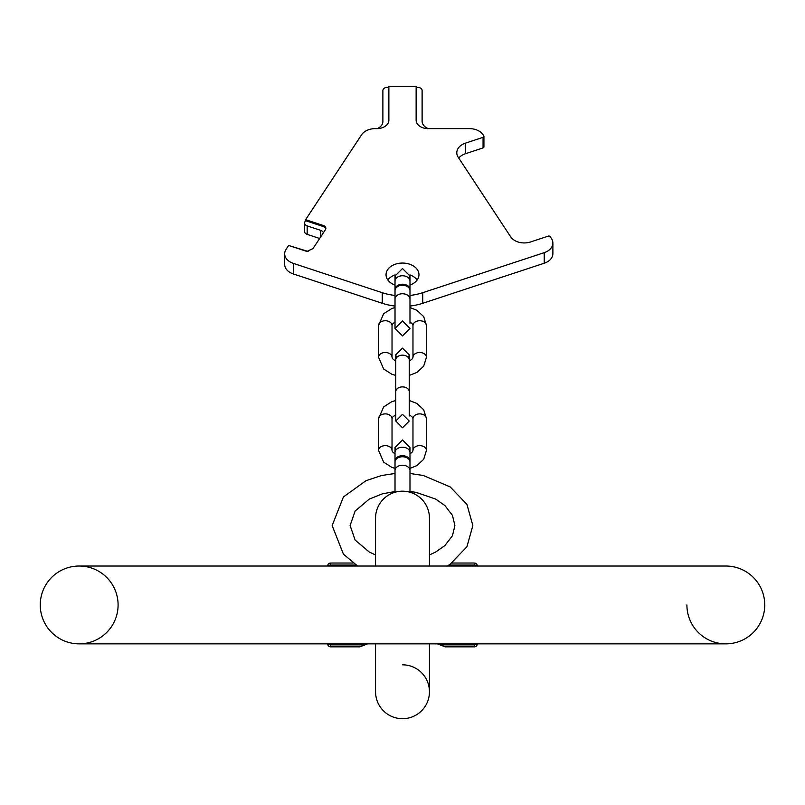 <?xml version="1.0" encoding="UTF-8"?>
<svg xmlns="http://www.w3.org/2000/svg" width="805" height="805" viewBox="0 0 805 805"><rect width="100%" height="100%" fill="white"/><g stroke="black" fill="none" stroke-linecap="round" stroke-linejoin="round"><path stroke-width="1.21" d="M118.094 604.947A38.922 38.922 0 0 1 79.172 643.859A38.922 38.922 0 0 1 40.25 604.947A38.922 38.922 0 0 1 79.172 566.026A38.922 38.922 0 0 1 118.094 604.947A38.922 38.922 0 0 1 79.172 643.859A38.922 38.922 0 0 1 40.25 604.947A38.922 38.922 0 0 1 79.172 566.026A38.922 38.922 0 0 0 40.25 604.947A38.922 38.922 0 0 0 79.172 643.859A38.922 38.922 0 0 1 40.25 604.947M79.172 643.859L725.828 643.859A38.922 38.922 0 0 1 686.907 604.947A38.922 38.922 0 0 0 725.828 643.859A38.922 38.922 0 0 0 764.75 604.947A38.922 38.922 0 0 0 725.828 566.026L79.172 566.026M764.75 604.947A38.922 38.922 0 0 1 725.828 643.859A38.922 38.922 0 0 0 764.75 604.947A38.922 38.922 0 0 0 725.828 566.026M402.5 718.704A26.947 26.947 0 0 1 375.553 691.757A26.947 26.947 0 0 0 402.5 718.704A26.947 26.947 0 0 1 375.553 691.767A26.947 26.947 0 0 0 402.5 718.704A26.947 26.947 0 0 0 429.447 691.767A26.947 26.947 0 0 1 402.5 718.704A26.947 26.947 0 0 0 429.447 691.767A26.947 26.947 0 0 1 429.447 691.767L429.447 643.859L429.447 691.767A26.947 26.947 0 0 0 402.5 664.819M409.987 470.512A7.487 5.293 180 0 0 402.5 465.23A7.487 5.293 180 0 0 395.014 470.512L395.014 462.05A7.487 5.293 180 0 1 402.5 456.757A7.487 5.293 180 0 1 409.987 462.05L409.987 492.237L409.987 491.503L416.024 492.338L435.706 499.09L444.893 505.55L452.47 515.401L454.895 525.554L452.47 535.717L444.893 545.559L435.706 552.019L429.447 554.967L429.447 518.118A26.947 26.947 0 0 0 402.5 491.181A26.947 26.947 0 0 0 375.553 518.128L375.553 566.026M402.5 491.181A26.947 26.947 0 0 0 375.553 518.118A26.947 26.947 0 0 1 402.5 491.181A26.947 26.947 0 0 1 429.447 518.118L429.447 566.026M409.987 295.455A47.898 33.87 180 0 0 422.746 292.698L544.24 252.639A14.973 10.586 180 0 0 552.884 243.04A14.973 10.586 180 0 0 551.475 238.572L550.217 236.65A1.499 1.057 180 0 0 548.225 236.137L530.586 241.953A14.973 10.586 180 0 1 510.692 236.831L458.186 157.217A14.973 10.586 180 0 1 456.787 152.739A14.973 10.586 180 0 1 465.431 143.149L483.06 137.333A1.499 1.057 180 0 0 483.785 135.924L483.01 134.747A14.973 10.586 180 0 0 469.446 128.629L428.099 128.629A11.974 8.473 180 0 1 416.125 120.166L416.125 86.296L388.875 86.296L388.875 120.166A11.974 8.473 180 0 1 376.901 128.629L373.762 128.629A11.974 8.473 180 0 1 372.816 128.77A14.973 10.586 0 0 0 361.626 134.747L305.628 219.664L323.268 225.481A4.488 3.18 180 0 1 325.854 228.358A4.488 3.18 180 0 1 325.441 229.697L313.004 248.554L306.906 251.442L288.613 245.465L286.077 249.309A14.973 10.586 0 0 0 284.678 253.776A14.973 10.586 0 0 0 293.322 263.376L382.254 292.698L382.254 303.284L293.322 273.952A14.973 10.586 180 0 1 284.678 264.362L284.678 253.776M395.014 295.455A47.898 33.87 180 0 1 382.254 292.698M409.987 285.071A16.462 11.642 0 0 0 418.962 274.696A16.462 11.642 0 0 0 402.5 263.054A16.462 11.642 0 0 0 386.038 274.696A16.462 11.642 0 0 0 395.014 285.071M417.171 279.989A16.462 11.642 0 0 0 409.896 274.887M395.104 274.887A16.462 11.642 0 0 0 387.829 279.989M422.746 292.698L422.746 303.284A47.898 33.87 180 0 1 409.987 306.041M395.014 306.041A47.898 33.87 180 0 1 382.254 303.284M422.746 303.284L544.24 263.225A14.973 10.586 180 0 0 552.884 253.625L552.884 243.04M483.785 136.82L483.785 146.51A1.499 1.057 180 0 1 483.06 147.919L465.431 153.735A14.973 10.586 0 0 0 458.759 158.072M308.154 251.472L288.613 245.465M305.628 219.664L304.994 221.677A4.488 3.18 0 0 0 304.572 223.025A4.488 3.18 0 0 0 307.168 225.903L320.732 230.371A4.488 3.18 180 0 1 323.308 232.937M305.628 220.721L323.268 226.537A4.488 3.18 180 0 1 325.794 228.882M377.303 128.629A11.974 8.473 0 0 0 382.888 121.464L382.888 90.522A4.488 3.18 180 0 1 387.386 87.353L388.875 87.353M416.125 87.353L417.614 87.353A4.488 3.18 180 0 1 422.112 90.522L422.112 121.223A11.974 8.473 180 0 0 428.29 128.629M304.572 223.025L304.572 231.488A4.488 3.18 0 0 0 307.168 234.366L319.645 238.481M395.014 299.047A7.487 5.293 180 0 1 402.5 293.755A7.487 5.293 180 0 1 409.987 299.047L409.987 290.575A7.487 5.293 180 0 0 402.5 285.282A7.487 5.293 180 0 0 395.014 290.575L395.014 328.43L402.5 320.943L409.987 328.43L402.5 335.916L395.014 328.43L395.014 323.389M409.946 290.052A7.487 5.293 180 0 0 409.987 289.518A7.487 5.293 180 0 0 402.5 284.225A7.487 5.293 180 0 0 395.014 289.518A7.487 5.293 180 0 0 395.054 290.052M412.975 450.408L412.975 418.65A6.732 4.76 180 0 1 419.717 413.891A6.732 4.76 180 0 1 426.449 418.65L426.449 450.408A6.732 4.76 180 0 0 419.717 445.648A6.732 4.76 180 0 0 412.975 450.408L412.512 451.796L409.987 454.02M378.551 450.408L378.551 418.65A6.732 4.76 0 0 1 385.283 413.891A6.732 4.76 0 0 1 392.025 418.65L392.025 450.408A6.732 4.76 0 0 0 385.283 445.648A6.732 4.76 0 0 0 378.551 450.408L383.653 462.171L391.763 467.353L395.014 468.389M412.975 357.259L412.975 325.512A6.732 4.76 180 0 1 419.717 320.742A6.732 4.76 180 0 1 426.449 325.512L426.449 357.259A6.732 4.76 180 0 0 419.717 352.499A6.732 4.76 180 0 0 412.975 357.259L412.512 358.648L409.232 361.264M378.551 357.259L378.551 325.512A6.732 4.76 0 0 1 385.283 320.742A6.732 4.76 0 0 1 392.025 325.512L392.025 357.259A6.732 4.76 0 0 0 385.283 352.499A6.732 4.76 0 0 0 378.551 357.259L383.653 369.022L391.763 374.204L395.768 375.422M409.946 461.517A7.487 5.293 180 0 0 409.987 460.993A7.487 5.293 180 0 0 402.5 455.7A7.487 5.293 180 0 0 395.014 460.993A7.487 5.293 180 0 0 395.054 461.517M476.701 566.026A2.999 2.596 180 0 0 474.346 565.04L474.346 563.027A2.999 2.999 0 0 1 477.345 566.026A2.999 2.999 0 0 0 474.346 563.027L451.847 563.027M328.299 643.859A2.999 2.596 0 0 0 330.654 644.855L330.654 646.858A2.999 2.999 0 0 1 327.655 643.859A2.999 2.999 0 0 0 330.654 646.858L359.825 646.858A107.779 107.779 0 0 1 360.529 646.556M361.022 646.355A107.779 107.779 0 0 1 361.596 646.113M362.25 645.841A107.779 107.779 0 0 1 363.84 645.218M330.654 643.859L330.654 644.855L364.816 644.855A107.779 107.779 0 0 1 367.583 643.859L359.825 646.858M445.175 646.858L437.427 643.859A107.779 107.779 0 0 1 445.175 646.858L474.346 646.858A2.999 2.999 0 0 0 477.345 643.859M328.299 566.026A2.999 2.596 0 0 1 330.654 565.04L330.654 563.027A2.999 2.999 0 0 0 327.655 566.026A2.999 2.999 0 0 1 330.654 563.027L353.154 563.027M320.732 236.831L320.732 230.371M323.268 225.481L323.268 226.537M307.168 234.366L307.168 225.903M483.06 137.333L483.06 147.919M465.431 143.149L465.431 153.735M544.24 252.639L544.24 263.225M293.322 273.952L293.322 263.376M306.252 251.281L307.621 251.502M395.014 289.518L395.014 276.004L402.5 268.528L409.987 276.004L409.987 281.056A7.487 5.293 180 0 0 402.5 275.763A7.487 5.293 180 0 0 395.014 281.056L395.014 276.004L395.627 278.963M395.768 391.663L395.768 359.905A6.732 4.76 180 0 1 402.5 355.146A6.732 4.76 180 0 1 409.232 359.905L409.232 391.663A6.732 4.76 180 0 0 402.5 386.893A6.732 4.76 180 0 0 395.768 391.663L395.768 421.045L402.5 414.313L409.232 421.045L402.5 427.787L395.768 421.045L395.768 416.004M395.014 460.993L395.014 447.479L402.5 439.993L409.987 447.479L409.987 452.521A7.487 5.293 180 0 0 402.5 447.228A7.487 5.293 180 0 0 395.014 452.521L395.014 447.479L395.627 450.438M474.346 566.026L474.346 565.04L448.928 565.04M330.654 566.026L330.654 565.04L356.072 565.04M474.346 643.859L474.346 646.858M476.701 643.859A2.999 2.596 180 0 1 474.346 644.855L440.184 644.855M375.553 643.859L375.553 691.767M409.987 473.471L423.309 475.493L450.186 486.914L466.93 504.373L472.857 525.554L466.93 546.746L450.186 564.194L447.369 566.026M357.631 566.026L343.423 554.162L332.143 525.554L343.423 496.957L365.933 480.726L381.5 475.534L395.014 473.471M395.014 470.512L395.014 492.237L395.014 491.503L382.315 493.857L369.203 499.14L355.126 511.064L350.105 525.554L355.126 540.044L369.203 551.978L375.553 554.967M483.926 136.367L483.926 146.953M409.987 323.389L409.987 299.047M409.373 278.963L409.987 276.004L409.987 289.518M426.449 450.408L423.672 459.333L416.839 465.622L409.987 468.389M412.975 418.65L412.512 417.262L409.232 414.645M395.768 414.645L392.488 417.262L392.025 418.65M395.014 454.02L392.488 451.796L392.025 450.408M426.449 418.65L423.672 409.725L416.839 403.436L409.232 400.488M395.768 400.488L391.763 401.705L383.653 406.897L378.551 418.65M409.232 416.004L409.232 391.663M396.442 357.823L395.768 354.864L402.5 348.132L409.232 354.864L409.232 359.905L409.232 354.864L408.558 357.823M395.768 359.905L395.768 354.864L395.768 359.905M426.449 357.259L423.672 366.195L416.839 372.474L409.232 375.422M412.975 325.512L412.512 324.123L409.987 321.889M395.014 321.889L392.488 324.113L392.025 325.512M395.768 361.264L392.488 358.648L392.025 357.259M426.449 325.512L423.672 316.576L416.839 310.287L409.987 307.52M395.014 307.52L391.763 308.567L383.653 313.749L378.551 325.512M409.373 450.438L409.987 447.479L409.987 460.993"/></g></svg>

